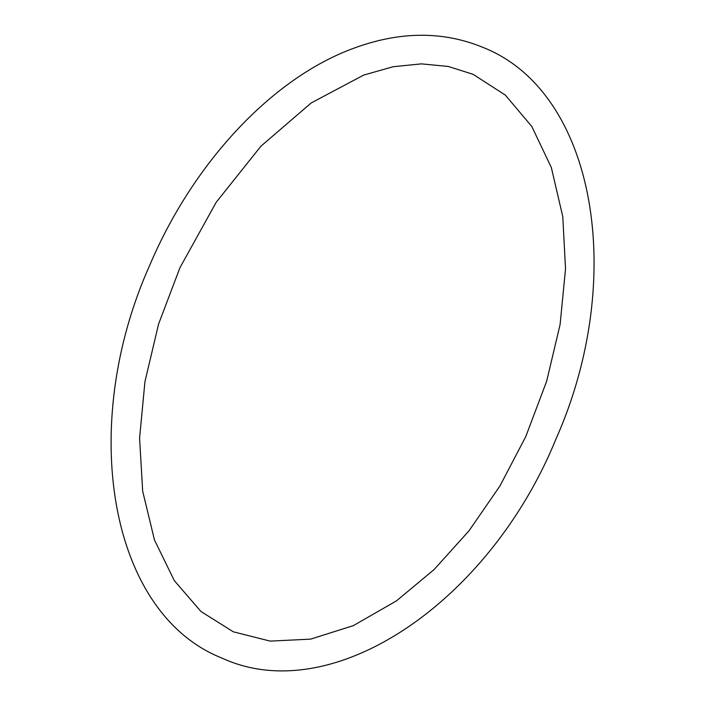 <?xml version="1.0" encoding="UTF-8"?>
<svg xmlns="http://www.w3.org/2000/svg" width="705" height="705" viewBox="0 0 705 705"><rect width="100%" height="100%" fill="white"/><g stroke="black" fill="none" stroke-linecap="round" stroke-linejoin="round"><path stroke-width="1.06" d="M353.663 48.275C399.911 31.187 443.075 30.932 483.154 47.482C596.139 92.108 627.106 278.801 556.086 438.757C489.869 601.524 332.734 709.221 221.987 658.1C108.526 613.324 77.876 425.318 149.839 265.001C193.302 162.679 272.2 77.999 353.663 48.275M363.683 75.091L393.09 66.728L421.449 63.873L448.248 66.446L473.099 74.325L505.326 95.096L531.808 126.468L551.328 167.517L562.784 216.638L565.525 268.922L560.105 324.494L546.675 381.158L525.727 436.712L499.871 486.071L468.966 530.865L434.086 569.57L396.483 600.863L353.372 625.626L310.632 639.127L270.138 641.109L233.32 631.812L200.951 611.491L174.276 580.576L154.474 539.96L142.683 491.226L139.581 438.21L144.939 381.722L158.581 324.08L179.995 267.6L216.232 202.238L260.921 146.208L311.187 102.956L363.683 75.091"/></g></svg>
